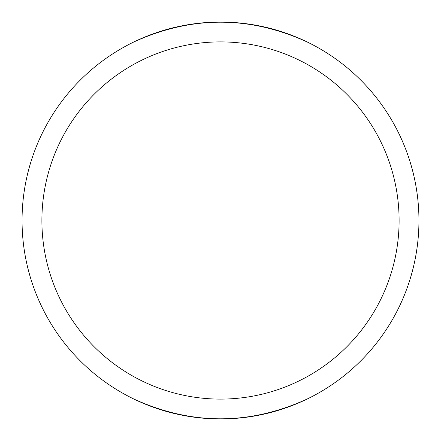 <?xml version="1.0" encoding="UTF-8"?>
<svg xmlns="http://www.w3.org/2000/svg" width="441" height="441" viewBox="0 0 441 441"><rect width="100%" height="100%" fill="white"/><g stroke="black" fill="none" stroke-linecap="round" stroke-linejoin="round"><path stroke-width="0.66" d="M399.105 220.5A178.605 178.605 0 0 0 220.5 41.895A178.605 178.605 0 0 0 41.895 220.5A178.605 178.605 0 0 0 220.5 399.105A178.605 178.605 0 0 0 399.105 220.5M418.95 220.5A198.45 198.45 0 0 0 220.5 22.05A198.45 198.45 0 0 0 22.05 220.5A198.45 198.45 0 0 0 220.5 418.95A198.45 198.45 0 0 0 418.95 220.5M133.998 399.105C191.664 425.372 249.336 425.372 307.002 399.105M307.002 41.895C249.336 15.628 191.664 15.628 133.998 41.895"/></g></svg>

